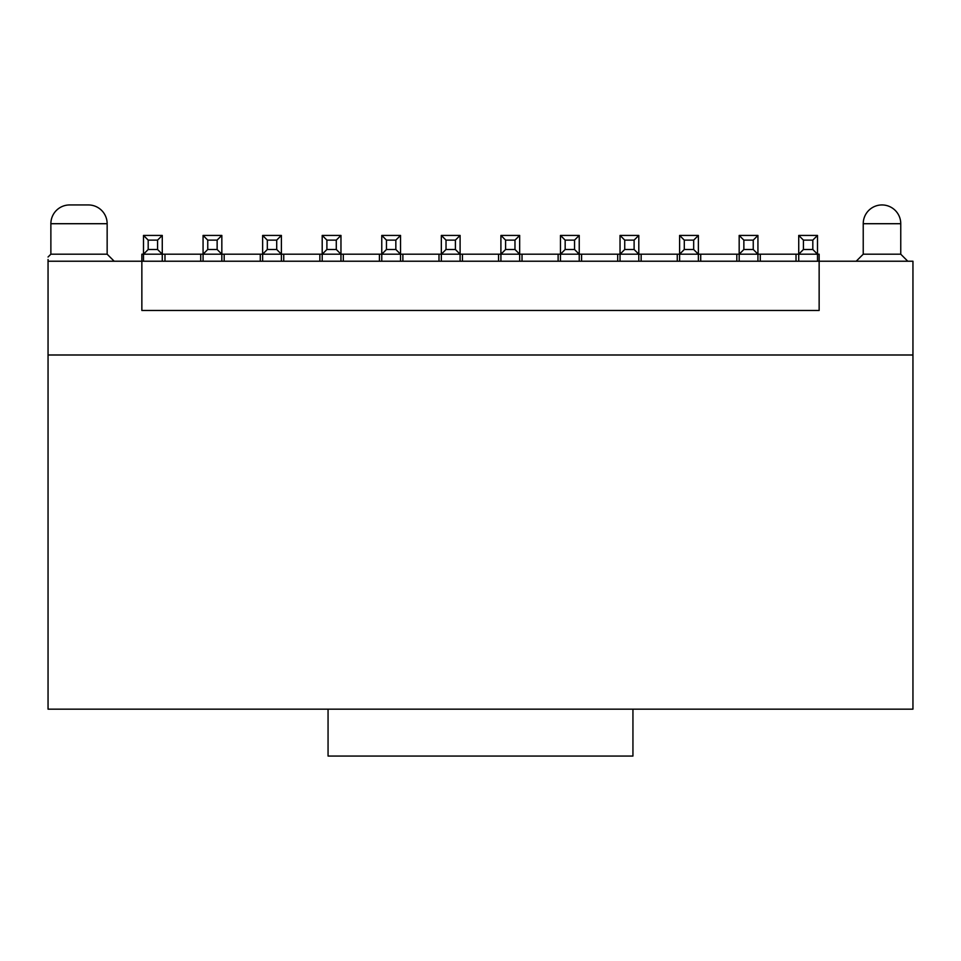 <?xml version="1.0" encoding="UTF-8"?>
<svg xmlns="http://www.w3.org/2000/svg" width="961" height="961" viewBox="0 0 961 961"><rect width="100%" height="100%" fill="white"/><g stroke="black" fill="none" stroke-linecap="round" stroke-linejoin="round"><path stroke-width="1.44" d="M620.037 235.433L624.734 240.118L624.734 249.5L620.037 254.197L620.037 235.433L638.801 235.433L638.801 254.197L617.695 254.197L617.695 261.224L641.143 261.224L641.143 254.197L638.801 254.197L638.801 261.224M641.143 261.224L677.265 261.224L677.265 254.197L641.143 254.197M638.801 235.433L634.116 240.118L634.116 249.5L638.801 254.197M620.037 254.197L620.037 261.224M624.734 240.118L634.116 240.118M624.734 249.5L634.116 249.5M677.265 261.224L700.713 261.224L700.713 254.197L679.607 254.197L679.607 235.433L698.371 235.433L698.371 254.197L693.674 249.5L693.674 240.118L698.371 235.433M679.607 261.224L679.607 254.197L684.292 249.5L684.292 240.118L679.607 235.433M679.607 254.197L677.265 254.197M698.371 261.224L698.371 254.197M684.292 240.118L693.674 240.118M684.292 249.5L693.674 249.5M617.695 261.224L141.856 261.224L141.856 254.197L143.501 254.197L143.501 235.433L162.265 235.433L162.265 254.197L203.071 254.197L203.071 235.433L221.835 235.433L221.835 254.197L262.641 254.197L262.641 235.433L281.393 235.433L281.393 254.197L322.199 254.197L322.199 235.433L340.963 235.433L340.963 254.197L381.769 254.197L381.769 235.433L400.533 235.433L400.533 254.197L441.339 254.197L441.339 235.433L460.103 235.433L460.103 254.197L500.909 254.197L500.909 235.433L519.661 235.433L519.661 254.197L560.467 254.197L560.467 235.433L579.231 235.433L579.231 254.197L617.695 254.197M700.713 254.197L739.177 254.197L739.177 235.433L757.929 235.433L757.929 254.197L798.735 254.197L798.735 235.433L817.499 235.433L817.499 254.197L819.144 254.197L819.144 261.224L700.713 261.224M141.856 310.475L819.144 310.475L819.144 261.224L912.95 261.224L912.95 354.945L48.05 354.945L48.05 261.224L141.856 261.224L141.856 310.475M283.747 261.224L283.747 254.197M319.857 261.224L319.857 254.197M343.305 261.224L343.305 254.197M379.427 261.224L379.427 254.197M402.875 261.224L402.875 254.197M438.997 261.224L438.997 254.197M462.445 261.224L462.445 254.197M498.555 261.224L498.555 254.197M522.015 261.224L522.015 254.197M558.125 261.224L558.125 254.197M581.573 261.224L581.573 254.197M164.98 261.224L164.98 254.197M200.729 261.224L200.729 254.197M224.177 261.224L224.177 254.197M260.287 261.224L260.287 254.197M736.823 261.224L736.823 254.197M760.283 261.224L760.283 254.197M796.02 261.224L796.02 254.197M48.05 261.224L48.05 259.494M107.151 254.197L50.873 254.197L50.873 223.709A18.764 18.764 0 0 1 69.624 204.945L88.388 204.945A18.764 18.764 0 0 1 107.151 223.709L107.151 254.197L114.191 261.224M907.785 261.224L900.757 254.197L863.23 254.197L856.203 261.224M281.393 235.433L276.708 240.118L276.708 249.5L281.393 254.197L281.393 261.224M262.641 261.224L262.641 254.197L267.326 249.5L267.326 240.118L262.641 235.433M340.963 235.433L336.278 240.118L336.278 249.5L340.963 254.197L340.963 261.224M322.199 261.224L322.199 254.197L326.896 249.5L326.896 240.118L322.199 235.433M400.533 235.433L395.836 240.118L395.836 249.5L400.533 254.197L400.533 261.224M381.769 261.224L381.769 254.197L386.466 249.5L386.466 240.118L381.769 235.433M460.103 235.433L455.406 240.118L455.406 249.5L460.103 254.197L460.103 261.224M441.339 261.224L441.339 254.197L446.024 249.5L446.024 240.118L441.339 235.433M519.661 235.433L514.976 240.118L514.976 249.5L519.661 254.197L519.661 261.224M500.909 261.224L500.909 254.197L505.594 249.5L505.594 240.118L500.909 235.433M579.231 235.433L574.546 240.118L574.546 249.5L579.231 254.197L579.231 261.224M560.467 261.224L560.467 254.197L565.164 249.5L565.164 240.118L560.467 235.433M162.265 235.433L157.568 240.118L157.568 249.5L162.265 254.197L162.265 261.224M203.071 261.224L203.071 254.197L207.756 249.5L207.756 240.118L203.071 235.433M221.835 235.433L217.138 240.118L217.138 249.5L221.835 254.197L221.835 261.224M757.929 235.433L753.244 240.118L753.244 249.5L757.929 254.197L757.929 261.224M739.177 261.224L739.177 254.197L743.862 249.5L743.862 240.118L739.177 235.433M798.735 261.224L798.735 254.197L803.432 249.5L803.432 240.118L798.735 235.433M900.757 254.197L900.757 223.709A18.764 18.764 -90 0 0 881.994 204.945A18.764 18.764 -90 0 0 863.23 223.709L863.23 254.197M281.393 254.197L262.641 254.197M340.963 254.197L322.199 254.197M400.533 254.197L381.769 254.197M460.103 254.197L441.339 254.197M519.661 254.197L500.909 254.197M579.231 254.197L560.467 254.197M143.501 261.224L143.501 254.197L148.186 249.5L148.186 240.118L143.501 235.433M162.265 254.197L143.501 254.197M221.835 254.197L203.071 254.197M757.929 254.197L739.177 254.197M817.499 235.433L812.814 240.118L812.814 249.5L817.499 254.197L817.499 261.224M817.499 254.197L798.735 254.197M328.061 709.158L48.05 709.158L48.05 355.029L912.95 355.029L912.95 709.158L632.939 709.158L632.939 756.055L328.061 756.055L328.061 709.158L632.939 709.158M267.326 240.118L276.708 240.118M267.326 249.5L276.708 249.5M326.896 240.118L336.278 240.118M326.896 249.5L336.278 249.5M386.466 240.118L395.836 240.118M386.466 249.5L395.836 249.5M446.024 240.118L455.406 240.118M446.024 249.5L455.406 249.5M505.594 240.118L514.976 240.118M505.594 249.5L514.976 249.5M565.164 240.118L574.546 240.118M565.164 249.5L574.546 249.5M148.186 240.118L157.568 240.118M148.186 249.5L157.568 249.5M217.138 249.5L207.756 249.5M217.138 240.118L207.756 240.118M743.862 240.118L753.244 240.118M743.862 249.5L753.244 249.5M812.814 249.5L803.432 249.5M812.814 240.118L803.432 240.118M48.05 257.007L50.873 254.197L48.05 257.007M107.151 223.709L50.873 223.709M900.757 223.709L863.23 223.709"/></g></svg>
